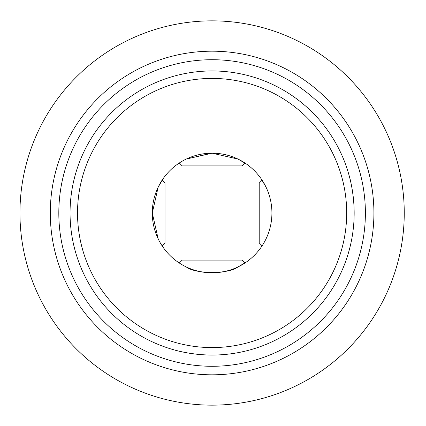 <?xml version="1.0" encoding="UTF-8"?>
<svg xmlns="http://www.w3.org/2000/svg" width="426" height="426" viewBox="0 0 426 426"><rect width="100%" height="100%" fill="white"/><g stroke="black" fill="none" stroke-linecap="round" stroke-linejoin="round"><path stroke-width="0.64" d="M162.769 179.186L158.147 187.19L152.29 213A59.816 59.816 0 0 1 242.011 161.198A59.816 59.816 0 0 1 242.011 264.802A59.816 59.816 0 0 1 152.29 213L158.147 238.81M186.295 266.958C195.742 274.301 228.544 274.248 237.91 266.958L245.898 262.352M212.143 153.19L186.295 159.042L211.52 153.19M212.068 153.19L237.91 159.042L245.919 163.664M266.064 187.19L261.457 179.208M354.16 213A142.055 142.055 0 0 1 212.105 355.055A142.055 142.055 0 0 1 70.05 213A142.055 142.055 0 0 1 212.105 70.945A142.055 142.055 0 0 1 354.16 213C354.187 193.356 349.347 175.8 349.32 176.236M175.342 350.215C174.91 350.241 192.445 355.082 212.084 355.055M58.815 213A153.291 153.291 0 0 1 288.748 80.248A153.291 153.291 0 0 1 288.748 345.752A153.291 153.291 0 0 1 58.815 213M77.527 213A134.579 134.579 0 0 1 279.397 96.452A134.579 134.579 0 0 1 279.397 329.548A134.579 134.579 0 0 1 77.527 213M404.253 213A192.147 192.147 0 0 0 116.032 46.594A192.147 192.147 0 0 0 116.032 379.406A192.147 192.147 0 0 0 404.253 213M373.911 213A161.811 161.811 0 0 0 212.105 51.189A161.811 161.811 0 0 0 50.295 213A161.811 161.811 0 0 0 212.105 374.811A161.811 161.811 0 0 0 373.911 213M244.918 263.007L242.011 260.105L182.2 260.105L179.293 263.007M244.918 162.993L242.011 165.895L182.2 165.895L179.293 162.993M262.112 180.187L259.21 183.095L259.21 242.905L262.112 245.813M162.098 180.187L165 183.095L165 242.905L162.098 245.813"/></g></svg>
